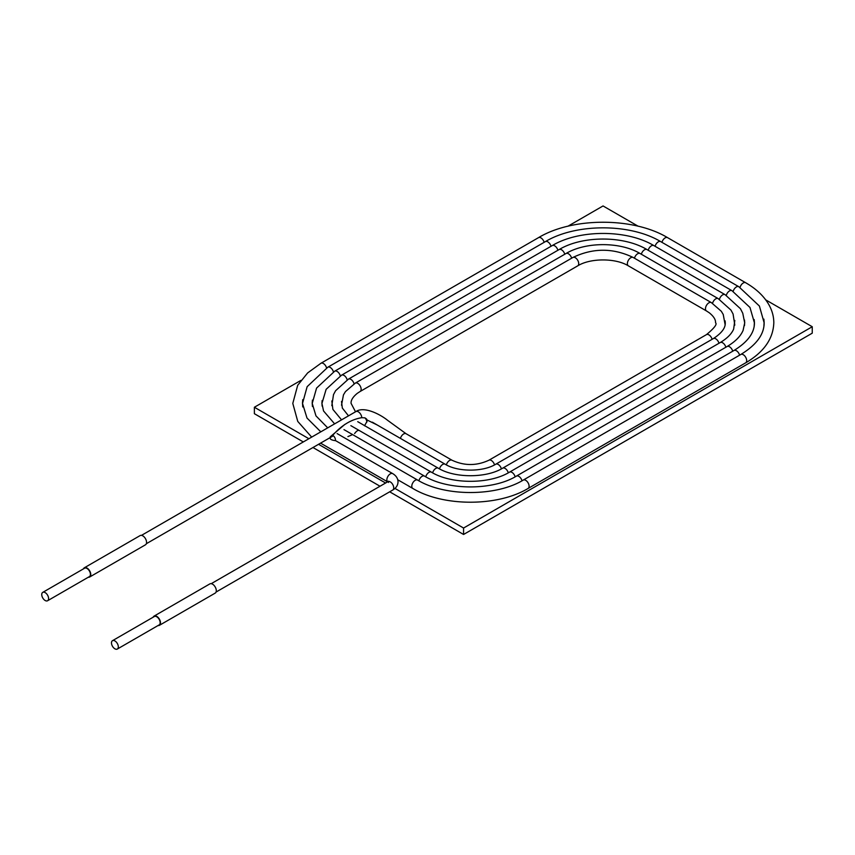 <?xml version="1.0" encoding="UTF-8"?>
<svg xmlns="http://www.w3.org/2000/svg" width="855" height="855" viewBox="0 0 855 855"><rect width="100%" height="100%" fill="white"/><g stroke="black" fill="none" stroke-linecap="round" stroke-linejoin="round"><path stroke-width="1.28" d="M765.727 299.87L812.25 326.728L463.57 528.037L463.57 534.471L389.677 491.807M380.015 486.228L312.973 447.518M303.301 441.939L254.373 413.692L254.373 407.247L300.896 380.39M463.57 528.037L394.957 488.419M385.594 483.011L318.552 444.301M308.879 438.722L254.373 407.247M567.912 226.233L603.042 205.948L638.183 226.233M812.25 326.728L812.25 333.172L463.57 534.471M446.374 464.885A4.831 2.789 -60 0 1 446.62 464.137A4.831 2.789 -60 0 1 451.996 460.225L406.072 433.72L387.775 420.446C379.93 414.066 363.877 406.007 355.904 411.576A4.831 2.789 60 0 1 359.613 412.847A4.831 2.789 60 0 1 361.74 417.689C351.277 419.388 341.583 425.277 332.67 435.355A3.666 2.116 60 0 1 332.841 435.441A3.666 2.116 60 0 1 335.352 440.656C331.387 440.111 329.72 439.139 330.34 437.749M366.977 419.944L377.183 424.978M48.585 598.532A4.831 2.789 60 0 1 47.581 600.744A4.831 2.789 60 0 1 42.75 597.955A4.831 2.789 60 0 1 42.75 592.376A4.831 2.789 60 0 1 45.165 592.611A4.831 2.789 60 0 1 48.585 598.532M118.321 646.84A4.831 2.789 60 0 1 117.317 649.052A4.831 2.789 60 0 1 112.486 646.262A4.831 2.789 60 0 1 112.486 640.684A4.831 2.789 60 0 1 116.205 641.977A4.831 2.789 60 0 1 118.321 646.84M112.486 640.684L154.328 616.53A4.831 2.789 60 0 1 158.047 617.823A4.831 2.789 60 0 1 160.163 622.686A4.831 2.789 60 0 1 159.158 624.898L117.317 649.052M83.469 568.864A5.322 3.078 60 0 1 84.346 567.784L140.135 535.583A5.322 3.078 60 0 1 144.239 537.004A5.322 3.078 60 0 1 146.558 542.369A5.322 3.078 60 0 1 145.457 544.806L89.668 577.007A5.322 3.078 60 0 1 88.3 577.232M84.346 567.784A5.322 3.078 60 0 1 88.45 569.216A5.322 3.078 60 0 1 90.769 574.571A5.322 3.078 60 0 1 89.668 577.007M42.75 592.376L84.592 568.212A4.831 2.789 60 0 1 87.007 568.457A4.831 2.789 60 0 1 90.16 572.711A4.831 2.789 60 0 1 89.422 576.591L47.581 600.744M153.205 617.171A5.322 3.078 60 0 1 154.082 616.102L209.87 583.89A5.322 3.078 60 0 1 213.974 585.322A5.322 3.078 60 0 1 216.294 590.677A5.322 3.078 60 0 1 215.193 593.114L159.404 625.326A5.322 3.078 60 0 1 158.036 625.55M154.082 616.102A5.322 3.078 60 0 1 158.186 617.524A5.322 3.078 60 0 1 160.505 622.889A5.322 3.078 60 0 1 159.404 625.326M330.254 436.809L344.875 424.39M366.795 419.41A3.944 3.944 0 0 1 367.094 421.216L364.519 425.801M361.74 417.689L364.85 417.839C366.806 419.003 367.276 419.645 366.25 419.741M359.153 430.45C357.914 430.065 356.407 431.102 354.611 433.549M352.634 434.618L347.91 436.584M406.072 433.72A4.831 2.789 120 0 0 400.696 437.621A4.831 2.789 120 0 0 400.439 438.401M494.521 464.885A4.831 2.789 -120 0 0 488.9 460.225C476.598 465.943 464.297 465.943 451.996 460.225M712.108 339.307A4.831 2.789 -120 0 0 706.476 334.615L488.9 460.225M341.508 405.206L343.464 394.85L345.431 391.633L355.317 383.104L572.882 257.483C592.996 247.832 613.099 247.832 633.202 257.483L711.307 302.574A4.831 2.789 120 0 0 707.587 303.878A4.831 2.789 120 0 0 705.471 308.74A4.831 2.789 120 0 0 706.476 310.953L709.265 312.77C713.668 316.339 715.763 319.685 715.55 322.784C717.356 324.141 714.331 328.085 706.476 334.615M633.202 257.483A4.831 2.789 120 0 0 629.483 258.776A4.831 2.789 120 0 0 627.378 263.639A4.831 2.789 120 0 0 628.372 265.852L706.476 310.953M572.882 257.483A4.831 2.789 60 0 1 576.612 258.776A4.831 2.789 60 0 1 578.717 263.639A4.831 2.789 60 0 1 577.713 265.852C590.324 257.964 615.771 257.964 628.372 265.852M355.317 383.104A4.831 2.789 60 0 1 359.036 384.397A4.831 2.789 60 0 1 361.141 389.26A4.831 2.789 60 0 1 360.147 391.472L577.713 265.852M439.502 468.861A4.831 2.789 -60 0 1 445.124 464.201L372.331 422.167M211.228 583.676L387.892 481.686A4.831 2.789 60 0 1 391.611 482.979A4.831 2.789 60 0 1 393.717 487.842A4.831 2.789 60 0 1 392.723 490.054C396.154 488.002 397.917 485.266 398.024 481.846C397.917 478.415 396.154 475.679 392.723 473.627L335.384 440.528M320.614 443.104A4.831 2.789 -60 0 0 320.946 443.35L387.614 481.846A4.831 2.789 -60 0 1 388.02 476.192A4.831 2.789 -60 0 1 392.723 473.627M311.669 437.108L297.754 421.408L292.795 403.41L297.679 385.327L307.629 372.94L320.946 363.257A4.831 2.789 60 0 1 326.578 367.96M320.946 363.257L538.511 237.647A4.831 2.789 60 0 1 544.143 242.328M538.511 237.647C572.519 217.106 633.566 217.106 667.573 237.647A4.831 2.789 120 0 0 661.952 242.328M667.573 237.647L745.678 282.738A4.831 2.789 120 0 0 740.045 287.44M745.678 282.738C756.226 288.83 763.953 296.14 768.869 304.679C772.129 310.451 773.775 316.457 773.818 322.677C773.273 338.772 763.889 352.153 745.678 362.83A4.831 2.789 -120 0 0 745.678 357.251A4.831 2.789 -120 0 0 740.847 354.462L523.271 480.072C496.295 496.67 444.611 496.67 417.625 480.072L337.105 433.581M745.678 362.83L528.101 488.44A4.831 2.789 -120 0 0 528.101 482.861A4.831 2.789 -120 0 0 523.271 480.072M528.101 488.44C497.685 506.801 443.211 506.801 412.794 488.44A4.831 2.789 -60 0 1 412.794 482.861A4.831 2.789 -60 0 1 417.625 480.072M302.734 406.948L302.52 403.4L307.148 386.674L327.818 367.223A4.831 2.789 60 0 1 333.45 371.936M327.818 367.223L545.394 241.612A4.831 2.789 60 0 1 551.015 246.304M545.394 241.612C575.81 223.251 630.285 223.251 660.701 241.612A4.831 2.789 120 0 0 655.08 246.304M660.701 241.612L738.806 286.703A4.831 2.789 120 0 0 733.173 291.405M739.596 355.178A4.831 2.789 -120 0 0 733.975 350.486L516.399 476.107C493.004 490.524 447.892 490.524 424.497 476.107L343.977 429.616M522.02 480.777A4.831 2.789 -120 0 0 516.399 476.107M418.875 480.777A4.831 2.789 -60 0 1 424.497 476.107M312.428 406.51L312.235 403.389L316.574 388.095L334.69 371.198A4.831 2.789 60 0 1 340.322 375.901M334.69 371.198L552.266 245.577A4.831 2.789 60 0 1 557.888 250.269M552.266 245.577C579.102 229.397 626.993 229.397 653.829 245.577A4.831 2.789 120 0 0 648.197 250.269M653.829 245.577L731.933 290.668A4.831 2.789 120 0 0 726.301 295.381M732.724 351.213A4.831 2.789 -120 0 0 727.103 346.521L509.527 472.131C489.723 484.379 451.173 484.379 431.369 472.131L350.86 425.651M515.148 476.812A4.831 2.789 -120 0 0 509.527 472.131M425.747 476.812A4.831 2.789 -60 0 1 431.369 472.131M322.121 406.082L321.961 403.378L326.14 389.314L341.562 375.163A4.831 2.789 60 0 1 347.194 379.877M341.562 375.163L559.138 249.553A4.831 2.789 60 0 1 564.76 254.234M559.138 249.553C582.394 235.542 623.701 235.542 646.957 249.553A4.831 2.789 120 0 0 641.325 254.234M646.957 249.553L725.061 294.644A4.831 2.789 120 0 0 719.429 299.346M725.852 347.237A4.831 2.789 -120 0 0 720.22 342.556L502.655 468.166C486.442 478.234 454.454 478.234 438.252 468.166L357.732 421.675M508.276 472.836A4.831 2.789 -120 0 0 502.655 468.166M432.63 472.836A4.831 2.789 -60 0 1 438.252 468.166M331.815 405.644L333.503 394.625L335.609 390.703L348.434 379.128A4.831 2.789 60 0 1 354.077 383.842M348.434 379.128L566.01 253.518A4.831 2.789 60 0 1 571.642 258.21M566.01 253.518C585.675 241.687 620.42 241.687 640.085 253.518A4.831 2.789 120 0 0 634.453 258.21M640.085 253.518L718.179 298.609A4.831 2.789 120 0 0 712.546 303.322M718.98 343.272A4.831 2.789 -120 0 0 713.348 338.58L495.782 464.201C483.171 472.088 457.724 472.088 445.124 464.201M501.393 468.861A4.831 2.789 -120 0 0 495.782 464.201M364.85 417.839A3.666 2.116 60 0 1 366.752 422.252M355.904 411.576L141.503 535.358M333.322 435.772L146.333 543.727M711.307 302.574L721.31 311.273L723.234 314.48L725.115 324.686M355.52 411.8L351.063 403.304C350.86 400.204 352.955 396.87 357.358 393.289L360.147 391.472M216.069 592.045L392.723 490.054M387.892 481.686L388.512 481.205L388.512 482.477M320.807 431.839L306.988 418.02L302.467 403.304L302.734 399.659M763.889 319.139L764.156 322.784C764.188 334.369 756.419 344.928 740.847 354.462M412.794 488.44L397.757 479.762M327.711 427.853L315.976 415.883L312.182 403.304L312.428 400.097M754.196 319.578L754.441 322.784C754.516 332.809 747.698 342.053 733.975 350.486M738.806 286.703L759.4 306.037L764.103 322.688L763.889 326.418M334.626 423.866L323.543 410.956L321.908 403.304L322.121 400.535M744.502 320.005L744.716 322.784L743.091 330.404C740.612 336.282 735.279 341.647 727.103 346.521M731.933 290.668L749.985 307.479L754.377 322.698L754.196 325.99M341.551 419.858L332.894 409.395L331.815 400.963M734.808 320.443L733.654 329.047C731.624 333.91 727.145 338.409 720.22 342.556M725.061 294.644L740.43 308.708L742.771 313.272L744.662 322.709L744.502 325.552M348.509 415.84L342.342 408.081L341.508 401.401M725.115 320.882L725.275 322.784C725.222 324.505 725.906 330.436 713.348 338.58M718.179 298.609L730.972 310.109L733.077 314.009L734.808 325.124"/></g></svg>

